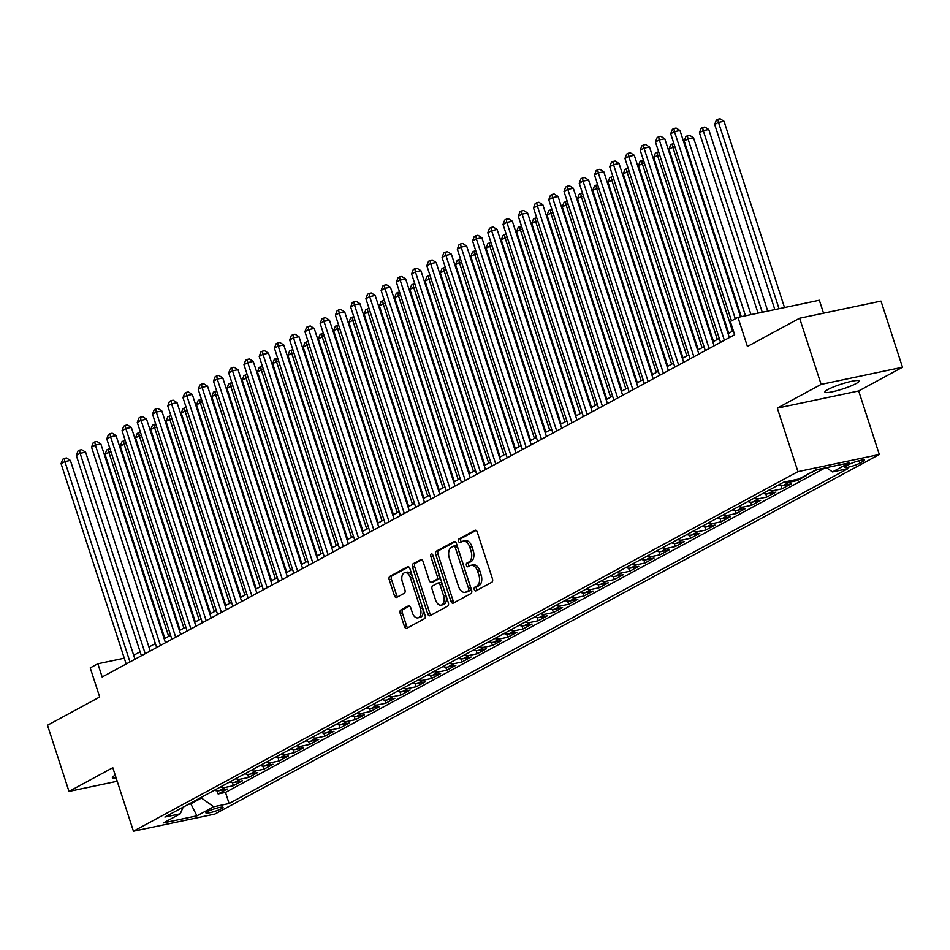 <?xml version="1.0" encoding="UTF-8"?>
<svg xmlns="http://www.w3.org/2000/svg" width="950" height="950" viewBox="0 0 950 950"><rect width="100%" height="100%" fill="white"/><g stroke="black" fill="none" stroke-linecap="round" stroke-linejoin="round"><path stroke-width="1.43" d="M474.287 589.606A1.936 1.164 -101.9 0 0 475.736 590.924A1.936 1.164 -101.9 0 0 475.926 590.852L491.815 582.255A2.755 1.651 -101.9 0 0 492.468 578.847L477.28 532.095A2.755 1.651 -101.9 0 0 475.214 530.195A2.755 1.651 -101.9 0 0 474.941 530.302L459.04 538.899A1.936 1.164 -101.9 0 0 458.589 541.286A1.936 1.164 -101.9 0 0 460.037 542.616A1.936 1.164 -101.9 0 0 460.228 542.545L462.282 541.429A8.823 5.296 -101.9 0 1 463.161 541.096A8.823 5.296 -101.9 0 1 469.775 547.153L471.034 551.048A8.823 5.296 -101.9 0 1 468.956 561.949L466.889 563.065A1.936 1.164 -101.9 0 0 466.438 565.452A1.936 1.164 -101.9 0 0 467.887 566.77A1.936 1.164 -101.9 0 0 468.077 566.699L470.131 565.582A8.823 5.296 -101.9 0 1 471.01 565.262A8.823 5.296 -101.9 0 1 477.624 571.306L478.883 575.201A8.823 5.296 -101.9 0 1 476.805 586.102L474.739 587.219A1.936 1.164 -101.9 0 0 474.287 589.606M471.01 565.262L473.219 564.799A8.823 5.296 -101.9 0 1 479.821 570.843L481.08 574.738A8.823 5.296 -101.9 0 1 479.002 585.639L476.947 586.756A1.936 1.164 -101.9 0 0 476.484 589.143A1.936 1.164 -101.9 0 0 477.137 590.199M476.104 530.397L461.249 538.436A1.936 1.164 -101.9 0 0 460.786 540.823A1.936 1.164 -101.9 0 0 461.439 541.88M463.161 541.096L465.358 540.633A8.823 5.296 -101.9 0 1 471.972 546.689L473.231 550.584A8.823 5.296 -101.9 0 1 471.152 561.486L469.098 562.602A1.936 1.164 -101.9 0 0 468.635 564.989A1.936 1.164 -101.9 0 0 469.288 566.046M856.081 383.586A17.991 2.518 162 0 0 859.109 380.997A17.991 2.518 162 0 0 846.735 382.506A17.991 2.518 162 0 0 827.925 389.524A17.991 2.518 162 0 0 824.897 392.113A17.991 2.518 162 0 0 837.259 390.604A17.991 2.518 162 0 0 856.081 383.586M221.516 808.628A8.989 1.259 162 0 0 223.036 807.334A8.989 1.259 162 0 0 216.849 808.094A8.989 1.259 162 0 0 207.444 811.597A8.989 1.259 162 0 0 205.924 812.891A8.989 1.259 162 0 0 212.111 812.143A8.989 1.259 162 0 0 221.516 808.628M400.829 609.959A2.755 1.651 -101.9 0 0 400.176 613.367L404.439 626.489A2.755 1.651 -101.9 0 0 406.493 628.377A2.755 1.651 -101.9 0 0 406.778 628.283L424.424 618.723A2.755 1.651 -101.9 0 0 425.077 615.315L409.889 568.563A2.755 1.651 -101.9 0 0 407.823 566.675A2.755 1.651 -101.9 0 0 407.55 566.77L389.892 576.329A2.755 1.651 -101.9 0 0 389.239 579.726L394.392 595.579A2.755 1.651 -101.9 0 0 396.459 597.467A2.755 1.651 -101.9 0 0 396.732 597.36L404.284 593.275A2.755 1.651 -101.9 0 0 404.938 589.867L402.384 582.018A7.374 4.429 -101.9 0 1 404.866 572.624A7.374 4.429 -101.9 0 1 410.388 577.683L420.387 608.463A7.374 4.429 -101.9 0 1 417.905 617.856A7.374 4.429 -101.9 0 1 412.383 612.797L410.721 607.668A2.755 1.651 -101.9 0 0 408.654 605.779A2.755 1.651 -101.9 0 0 408.381 605.874L400.829 609.959L403.026 609.496A2.755 1.651 -101.9 0 0 402.372 612.904L406.636 626.026A2.755 1.651 -101.9 0 0 407.799 627.724M821.133 384.406L777.314 408.12L858.681 390.973L902.5 367.258L821.133 384.406L799.627 318.238L747.424 346.489L737.972 317.371L730.348 321.504L734.647 334.733L102.161 676.994L97.862 663.765L90.238 667.886L99.702 697.003L47.5 725.242L68.994 791.409L117.218 781.244M777.314 408.12L797.953 471.628L133.451 831.214L112.812 767.695L68.994 791.409M450.953 601.314A2.755 1.651 -101.9 0 0 453.019 603.202A2.755 1.651 -101.9 0 0 453.304 603.107L470.951 593.548A2.755 1.651 -101.9 0 0 471.604 590.14L456.416 543.388A2.755 1.651 -101.9 0 0 454.349 541.488A2.755 1.651 -101.9 0 0 454.064 541.595L436.418 551.143A2.755 1.651 -101.9 0 0 435.765 554.551L450.953 601.314L453.162 600.851A2.755 1.651 -101.9 0 0 454.326 602.549M447.688 606.136L430.041 615.695A2.755 1.651 -101.9 0 1 429.756 615.79A2.755 1.651 -101.9 0 1 427.702 613.902L412.502 567.138A2.755 1.651 -101.9 0 1 413.155 563.73L420.707 559.645A2.755 1.651 -101.9 0 1 420.981 559.55A2.755 1.651 -101.9 0 1 423.047 561.438L429.21 580.403A2.755 1.651 -101.9 0 0 431.276 582.291A2.755 1.651 -101.9 0 0 431.549 582.184L436.561 579.476A2.755 1.651 -101.9 0 0 437.214 576.068L430.801 556.32A1.936 1.164 -101.9 0 1 431.454 553.874A1.936 1.164 -101.9 0 1 432.891 555.192L448.341 602.727A2.755 1.651 -101.9 0 1 447.688 606.136M799.627 318.238L881.006 301.103L902.5 367.258M217.123 790.828L218.132 793.951L227.276 788.999L219.248 790.685L225.34 787.384A11.246 8.847 -118.4 0 1 220.542 786.921M232.358 782.586L233.368 785.697L242.511 780.746L234.484 782.444L240.588 779.143A11.246 8.847 -118.4 0 1 235.79 778.668M247.594 774.333L248.615 777.456L257.759 772.504L249.731 774.191L255.823 770.889A11.246 8.847 -118.4 0 1 251.026 770.426M262.841 766.092L263.851 769.203L272.994 764.251L264.967 765.949L271.071 762.648A11.246 8.847 -118.4 0 1 266.261 762.173M278.077 757.839L279.098 760.962L288.242 756.01L280.214 757.696L286.306 754.395A11.246 8.847 -118.4 0 1 281.509 753.932M293.324 749.597L294.334 752.709L303.478 747.757L295.45 749.455L301.542 746.154A11.246 8.847 -118.4 0 1 296.744 745.679M308.56 741.344L309.569 744.456L318.725 739.516L310.697 741.202L316.789 737.901A11.246 8.847 -118.4 0 1 311.992 737.438M323.808 733.103L324.817 736.214L333.961 731.262L325.933 732.961L332.025 729.659A11.246 8.847 -118.4 0 1 327.228 729.184M339.043 724.85L340.053 727.961L349.196 723.021L341.169 724.707L347.272 721.406A11.246 8.847 -118.4 0 1 342.475 720.943M354.279 716.609L355.3 719.72L364.444 714.768L356.416 716.466L362.508 713.165A11.246 8.847 -118.4 0 1 357.711 712.69M369.526 708.356L370.536 711.467L379.679 706.527L371.652 708.213L377.756 704.912A11.246 8.847 -118.4 0 1 372.946 704.449M384.762 700.114L385.783 703.226L394.927 698.274L386.899 699.972L392.991 696.671A11.246 8.847 -118.4 0 1 388.194 696.196M400.009 691.861L401.019 694.972L410.162 690.033L402.135 691.719L408.227 688.418A11.246 8.847 -118.4 0 1 403.429 687.954M415.245 683.62L416.254 686.731L425.41 681.779L417.383 683.477L423.474 680.176A11.246 8.847 -118.4 0 1 418.677 679.701M430.492 675.367L431.502 678.478L440.646 673.538L432.618 675.224L438.71 671.923A11.246 8.847 -118.4 0 1 433.912 671.46M445.728 667.114L446.738 670.237L455.881 665.285L447.854 666.983L453.957 663.682A11.246 8.847 -118.4 0 1 449.16 663.207M460.964 658.873L461.985 661.984L471.129 657.044L463.101 658.73L469.193 655.429A11.246 8.847 -118.4 0 1 464.396 654.966M476.211 650.619L477.221 653.742L486.364 648.791L478.337 650.489L484.441 647.188A11.246 8.847 -118.4 0 1 479.631 646.712M491.447 642.378L492.468 645.489L501.612 640.549L493.584 642.236L499.676 638.934A11.246 8.847 -118.4 0 1 494.879 638.471M506.694 634.125L507.704 637.248L516.847 632.296L508.82 633.994L514.912 630.693A11.246 8.847 -118.4 0 1 510.114 630.218M521.93 625.884L522.939 628.995L532.095 624.055L524.067 625.741L530.159 622.44A11.246 8.847 -118.4 0 1 525.362 621.977M537.178 617.631L538.187 620.754L547.331 615.802L539.303 617.5L545.395 614.199A11.246 8.847 -118.4 0 1 540.597 613.724M552.413 609.389L553.423 612.501L562.566 607.561L554.539 609.247L560.643 605.946A11.246 8.847 -118.4 0 1 555.845 605.482M567.649 601.136L568.67 604.259L577.814 599.308L569.786 600.994L575.878 597.704A11.246 8.847 -118.4 0 1 571.081 597.229M582.896 592.895L583.906 596.006L593.049 591.066L585.022 592.753L591.126 589.451A11.246 8.847 -118.4 0 1 586.316 588.988M598.132 584.642L599.153 587.765L608.297 582.813L600.269 584.499L606.361 581.21A11.246 8.847 -118.4 0 1 601.564 580.735M613.379 576.401L614.389 579.512L623.533 574.572L615.505 576.258L621.597 572.957A11.246 8.847 -118.4 0 1 616.799 572.494M628.615 568.148L629.624 571.271L638.78 566.319L630.752 568.005L636.844 564.716A11.246 8.847 -118.4 0 1 632.047 564.241M643.863 559.906L644.872 563.018L654.016 558.077L645.988 559.764L652.08 556.462A11.246 8.847 -118.4 0 1 647.283 555.999M659.098 551.653L660.107 554.776L669.251 549.824L661.224 551.511L667.328 548.221A11.246 8.847 -118.4 0 1 662.53 547.746M674.334 543.412L675.355 546.523L684.499 541.583L676.471 543.269L682.563 539.968A11.246 8.847 -118.4 0 1 677.766 539.505M689.581 535.159L690.591 538.282L699.734 533.33L691.707 535.016L697.811 531.727A11.246 8.847 -118.4 0 1 693.001 531.252M704.817 526.918L705.838 530.029L714.982 525.089L706.954 526.775L713.046 523.474A11.246 8.847 -118.4 0 1 708.249 523.011M720.064 518.664L721.074 521.788L730.217 516.836L722.19 518.522L728.282 515.232A11.246 8.847 -118.4 0 1 723.484 514.758M735.3 510.423L736.309 513.534L745.465 508.582L737.438 510.281L743.529 506.979A11.246 8.847 -118.4 0 1 738.732 506.516M750.547 502.17L751.557 505.293L760.701 500.341L752.673 502.027L758.765 498.738A11.246 8.847 -118.4 0 1 753.967 498.263M765.783 493.929L766.793 497.04L775.936 492.088L767.909 493.786L774.012 490.485A11.246 8.847 -118.4 0 1 769.215 490.022M781.019 485.676L782.04 488.799L791.184 483.847L783.156 485.533L789.248 482.244A11.246 8.847 -118.4 0 1 784.902 481.935M796.908 479.406L797.276 480.546L806.419 475.594L804.508 475.997M812.345 471.758L817.736 469.478M849.454 464.253L846.094 466.07A8.716 1.223 162 0 0 844.633 467.329A8.716 1.223 162 0 0 850.618 466.604A8.716 1.223 162 0 0 859.738 463.196L863.087 461.391A8.716 1.223 162 0 0 864.559 460.133A8.716 1.223 162 0 0 858.562 460.857A8.716 1.223 162 0 0 849.454 464.253M797.953 471.628L879.32 454.492L214.831 814.079L133.451 831.214M218.132 793.951L225.494 792.395L229.104 803.51L847.887 468.671L832.485 471.912L826.488 467.637M229.104 803.51L213.714 806.752L196.947 815.824L163.519 822.866L180.286 813.794L164.896 817.036L783.667 482.196L799.057 478.954L815.824 469.882L849.252 462.84L832.485 471.912M812.523 472.304L810.611 472.708M797.276 480.546L789.248 482.244M782.04 488.799L774.012 490.485M766.793 497.04L758.765 498.738M751.557 505.293L743.529 506.979M736.309 513.534L728.282 515.232M721.074 521.788L713.046 523.474M705.838 530.029L697.811 531.727M690.591 538.282L682.563 539.968M675.355 546.523L667.328 548.221M660.107 554.776L652.08 556.462M644.872 563.018L636.844 564.716M629.624 571.271L621.597 572.957M614.389 579.512L606.361 581.21M599.153 587.765L591.126 589.451M583.906 596.006L575.878 597.704M568.67 604.259L560.643 605.946M553.423 612.501L545.395 614.199M538.187 620.754L530.159 622.44M522.939 628.995L514.912 630.693M507.704 637.248L499.676 638.934M492.468 645.489L484.441 647.188M477.221 653.742L469.193 655.429M461.985 661.984L453.957 663.682M446.738 670.237L438.71 671.923M431.502 678.478L423.474 680.176M416.254 686.731L408.227 688.418M401.019 694.972L392.991 696.671M385.783 703.226L377.756 704.912M370.536 711.467L362.508 713.165M355.3 719.72L347.272 721.406M340.053 727.961L332.025 729.659M324.817 736.214L316.789 737.901M309.569 744.456L301.542 746.154M294.334 752.709L286.306 754.395M279.098 760.962L271.071 762.648M263.851 769.203L255.823 770.889M248.615 777.456L240.588 779.143M233.368 785.697L225.34 787.384M225.494 792.395L825.099 467.923M190.594 803.13L190.808 803.795L201.483 798.024L201.257 797.359M823.555 313.203L819.339 300.236L737.972 317.371M858.681 390.973L879.32 454.492M124.284 658.196L97.862 663.765M733.364 330.766L728.08 333.628M719.281 338.39L712.844 341.881M704.033 346.643L697.597 350.122M688.797 354.884L682.361 358.376M673.55 363.137L667.114 366.617M658.314 371.379L651.878 374.87M643.067 379.632L636.643 383.111M627.831 387.873L621.395 391.364M612.596 396.126L606.159 399.606M597.348 404.367L590.912 407.859M582.112 412.621L575.676 416.1M566.865 420.862L560.429 424.353M551.629 429.115L545.193 432.594M536.382 437.356L529.957 440.848M521.146 445.609L514.71 449.089M505.911 453.851L499.474 457.342M490.663 462.104L484.227 465.583M475.428 470.345L468.991 473.836M460.18 478.598L453.744 482.077M444.944 486.851L438.508 490.331M429.697 495.093L423.272 498.572M414.461 503.346L408.025 506.825M399.226 511.587L392.789 515.066M383.978 519.84L377.542 523.319M368.742 528.081L362.306 531.561M353.495 536.334L347.059 539.814M338.259 544.576L331.823 548.055M323.012 552.829L316.588 556.308M307.776 561.07L301.34 564.549M292.541 569.323L286.104 572.803M277.293 577.564L270.857 581.044M262.058 585.817L255.621 589.297M246.81 594.059L240.374 597.538M231.574 602.312L225.138 605.791M216.327 610.553L209.902 614.033M201.091 618.806L194.655 622.286M185.856 627.047L179.419 630.527M170.608 635.301L164.172 638.78M155.373 643.542L148.936 647.021M140.125 651.795L133.689 655.274M188.444 804.294L190.808 803.795L196.947 815.824M778.359 485.07A11.246 8.847 61.6 0 0 783.156 485.533M763.111 493.311A11.246 8.847 61.6 0 0 767.909 493.786M747.876 501.564A11.246 8.847 61.6 0 0 752.673 502.027M732.628 509.806A11.246 8.847 61.6 0 0 737.438 510.281M717.393 518.059A11.246 8.847 61.6 0 0 722.19 518.522M702.145 526.3A11.246 8.847 61.6 0 0 706.954 526.775M686.909 534.553A11.246 8.847 61.6 0 0 691.707 535.016M671.674 542.794A11.246 8.847 61.6 0 0 676.471 543.269M656.426 551.048A11.246 8.847 61.6 0 0 661.224 551.511M641.191 559.301A11.246 8.847 61.6 0 0 645.988 559.764M625.943 567.542A11.246 8.847 61.6 0 0 630.752 568.005M610.707 575.795A11.246 8.847 61.6 0 0 615.505 576.258M595.46 584.036A11.246 8.847 61.6 0 0 600.269 584.499M580.224 592.289A11.246 8.847 61.6 0 0 585.022 592.753M564.989 600.531A11.246 8.847 61.6 0 0 569.786 600.994M549.741 608.784A11.246 8.847 61.6 0 0 554.539 609.247M534.506 617.025A11.246 8.847 61.6 0 0 539.303 617.5M519.258 625.278A11.246 8.847 61.6 0 0 524.067 625.741M504.022 633.519A11.246 8.847 61.6 0 0 508.82 633.994M488.775 641.773A11.246 8.847 61.6 0 0 493.584 642.236M473.539 650.014A11.246 8.847 61.6 0 0 478.337 650.489M458.304 658.267A11.246 8.847 61.6 0 0 463.101 658.73M443.056 666.508A11.246 8.847 61.6 0 0 447.854 666.983M427.821 674.761A11.246 8.847 61.6 0 0 432.618 675.224M412.573 683.002A11.246 8.847 61.6 0 0 417.383 683.477M397.338 691.256A11.246 8.847 61.6 0 0 402.135 691.719M382.09 699.497A11.246 8.847 61.6 0 0 386.899 699.972M366.854 707.75A11.246 8.847 61.6 0 0 371.652 708.213M351.619 715.991A11.246 8.847 61.6 0 0 356.416 716.466M336.371 724.244A11.246 8.847 61.6 0 0 341.169 724.707M321.136 732.486A11.246 8.847 61.6 0 0 325.933 732.961M305.888 740.739A11.246 8.847 61.6 0 0 310.697 741.202M290.652 748.98A11.246 8.847 61.6 0 0 295.45 749.455M275.405 757.233A11.246 8.847 61.6 0 0 280.214 757.696M260.169 765.474A11.246 8.847 61.6 0 0 264.967 765.949M244.934 773.727A11.246 8.847 61.6 0 0 249.731 774.191M229.686 781.969A11.246 8.847 61.6 0 0 234.484 782.444M180.286 813.794L183.148 807.156M214.451 790.222A11.246 8.847 61.6 0 0 219.248 790.685M201.483 798.024L213.714 806.752M115.247 775.176A17.991 2.518 162 0 0 112.385 777.67A17.991 2.518 162 0 0 116.173 778.014M455.24 541.69L438.615 550.679A2.755 1.651 -101.9 0 0 437.962 554.087L453.162 600.851M468.124 590.805A1.936 1.164 -101.9 0 0 468.576 588.418L455.24 547.378A1.936 1.164 -101.9 0 0 453.803 546.048A1.936 1.164 -101.9 0 0 453.601 546.119L451.44 547.295A8.823 5.296 -101.9 0 0 449.35 558.196L458.47 586.257A8.823 5.296 -101.9 0 0 465.072 592.301A8.823 5.296 -101.9 0 0 465.951 591.981L470.321 590.342A1.936 1.164 -101.9 0 0 470.784 587.955L468.576 588.418M454.005 546.036L455.81 545.656A1.936 1.164 -101.9 0 1 456 545.585A1.936 1.164 -101.9 0 1 457.449 546.915L470.784 587.955M465.072 592.301L467.269 591.838A8.823 5.296 -101.9 0 0 468.148 591.518L465.951 591.981M470.321 590.342L468.148 591.518M421.883 559.74L415.352 563.267A2.755 1.651 -101.9 0 0 414.699 566.675L429.899 613.439A2.755 1.651 -101.9 0 0 431.062 615.137M433.176 581.839A2.755 1.651 -101.9 0 0 433.473 581.827A2.755 1.651 -101.9 0 0 433.746 581.721L438.758 579.013A2.755 1.651 -101.9 0 0 439.411 575.605L432.998 555.857L430.801 556.32M432.844 555.061A1.936 1.164 -101.9 0 0 432.998 555.857M435.611 600.079A7.374 4.429 -101.9 0 0 441.133 605.138A7.374 4.429 -101.9 0 0 443.603 595.745L440.088 584.903A2.755 1.651 -101.9 0 0 438.021 583.015A2.755 1.651 -101.9 0 0 437.748 583.11L432.737 585.829A2.755 1.651 -101.9 0 0 432.084 589.226L435.611 600.079M441.133 605.138L443.329 604.675A7.374 4.429 -101.9 0 0 445.811 595.282L443.603 595.745M439.945 582.647A2.755 1.651 -101.9 0 1 440.218 582.552A2.755 1.651 -101.9 0 1 442.284 584.44L445.811 595.282M409.545 605.969L403.026 609.496M417.905 617.856L420.102 617.393A7.374 4.429 -101.9 0 0 422.584 608L420.387 608.463M404.866 572.624L407.063 572.161A7.374 4.429 -101.9 0 1 412.585 577.22L422.584 608M408.714 566.865L392.089 575.854A2.755 1.651 -101.9 0 0 391.436 579.263L396.589 595.116A2.755 1.651 -101.9 0 0 397.753 596.814M784.534 307.562L723.995 121.256L718.497 122.419L714.685 124.486L774.844 309.605M779.036 308.726L718.497 122.419L717.891 119.249L720.088 118.786L723.995 121.256M714.685 124.486L716.359 120.068L717.891 119.249M740.549 316.837L680.01 130.53L674.512 131.682L735.312 318.808M670.7 133.748L672.374 129.343L673.906 128.511L674.512 131.682L670.7 133.748L731.5 320.874M673.906 128.511L676.103 128.048L680.01 130.53M767.754 311.101L708.759 129.509L703.261 130.661L699.449 132.727L758.064 313.144M762.256 312.253L703.261 130.661L702.644 127.502L704.841 127.039L708.759 129.509M699.449 132.727L701.124 128.321L702.644 127.502M750.987 314.628L693.512 137.75L688.014 138.914L684.202 140.98L741.297 316.671M745.489 315.792L688.014 138.914L687.408 135.743L689.605 135.28L693.512 137.75M684.202 140.98L685.876 136.574L687.408 135.743M732.569 331.194L672.778 147.155L668.966 149.221L728.757 333.26M674.916 146.716L672.778 147.155L672.161 143.996L673.906 143.628M668.966 149.221L670.641 144.816L672.161 143.996M717.333 339.447L657.531 155.408L653.719 157.474L713.521 341.513M659.668 154.957L657.531 155.408L656.925 152.237L658.671 151.869M653.719 157.474L655.393 153.069L656.925 152.237M729.374 337.594L664.774 138.771L659.276 139.935L724.375 340.29M655.464 141.989L657.139 137.584L658.659 136.764L659.276 139.935L655.464 141.989L720.563 342.356M658.659 136.764L660.856 136.301L664.774 138.771M714.127 345.836L649.527 147.024L644.029 148.176L709.127 348.543M640.217 150.243L641.891 145.837L643.423 145.006L644.029 148.176L640.217 150.243L705.316 350.598M643.423 145.006L645.62 144.542L649.527 147.024M698.891 354.089L634.291 155.266L628.793 156.429L693.892 356.784M624.981 158.484L626.656 154.078L628.176 153.259L628.793 156.429L624.981 158.484L690.08 358.851M628.176 153.259L630.373 152.796L634.291 155.266M683.644 362.33L619.044 163.519L613.546 164.671L678.644 365.037M609.734 166.737L611.408 162.331L612.94 161.5L613.546 164.671L609.734 166.737L674.844 367.092M612.94 161.5L615.137 161.037L619.044 163.519M702.086 347.688L642.295 163.649L638.483 165.716L698.286 349.754M644.432 163.21L642.295 163.649L641.678 160.491L643.435 160.123M638.483 165.716L640.158 161.31L641.678 160.491M668.408 370.583L603.808 171.76L598.31 172.924L663.409 373.279M594.498 174.978L596.173 170.572L597.692 169.753L598.31 172.924L594.498 174.978L659.597 375.345M597.692 169.753L599.901 169.29L603.808 171.76M686.85 355.941L627.047 171.902L623.248 173.969L683.038 358.008M629.197 171.451L627.047 171.902L626.442 168.732L628.188 168.364M623.248 173.969L624.922 169.563L626.442 168.732M653.161 378.824L588.561 180.013L583.062 181.165L648.173 381.532M579.263 183.231L580.937 178.826L582.457 177.994L583.062 181.165L579.263 183.231L644.361 383.586M582.457 177.994L584.654 177.531L588.561 180.013M671.614 364.183L611.812 180.156L608 182.21L667.803 366.249M613.949 179.704L611.812 180.156L611.206 176.985L612.952 176.617M608 182.21L609.674 177.804L611.206 176.985M637.925 387.077L573.325 188.254L567.827 189.418L632.926 389.773M564.015 191.473L565.689 187.067L567.221 186.248L567.827 189.418L564.015 191.473L629.114 391.839M567.221 186.248L569.418 185.784L573.325 188.254M656.367 372.436L596.576 188.397L592.764 190.463L652.555 374.502M598.714 187.946L596.576 188.397L595.959 185.226L597.704 184.858M592.764 190.463L594.439 186.058L595.959 185.226M622.689 395.319L558.089 196.507L552.591 197.659L617.69 398.026M548.779 199.726L550.454 195.32L551.974 194.489L552.591 197.659L548.779 199.726L613.878 400.081M551.974 194.489L554.171 194.026L558.089 196.507M641.131 380.677L581.329 196.65L577.517 198.704L637.319 382.743M583.466 196.199L581.329 196.65L580.723 193.479L582.469 193.111M577.517 198.704L579.191 194.299L580.723 193.479M607.442 403.572L542.842 204.749L537.344 205.912L602.442 406.267M533.532 207.967L535.206 203.561L536.738 202.742L537.344 205.912L533.532 207.967L598.631 408.334M536.738 202.742L538.935 202.279L542.842 204.749M625.884 388.93L566.093 204.891L562.281 206.958L622.072 390.996M568.231 204.44L566.093 204.891L565.476 201.721L567.221 201.352M562.281 206.958L563.956 202.552L565.476 201.721M592.206 411.813L527.606 213.002L522.108 214.154L587.207 414.521M518.296 216.22L519.971 211.814L521.491 210.983L522.108 214.154L518.296 216.22L583.395 416.575M521.491 210.983L523.688 210.52L527.606 213.002M610.648 397.171L550.846 213.144L547.034 215.199L606.836 399.238M552.983 212.693L550.846 213.144L550.24 209.974L551.986 209.606M547.034 215.199L548.708 210.793L550.24 209.974M576.959 420.066L512.359 221.243L506.861 222.407L571.959 422.762M503.049 224.461L504.723 220.056L506.255 219.236L506.861 222.407L503.049 224.461L568.159 424.828M506.255 219.236L508.452 218.773L512.359 221.243M595.401 405.424L535.61 221.386L531.798 223.452L591.601 407.491M537.747 220.934L535.61 221.386L534.992 218.215L536.75 217.847M531.798 223.452L533.472 219.046L534.992 218.215M561.723 428.308L497.123 229.496L491.625 230.648L556.724 431.015M487.813 232.714L489.488 228.309L491.008 227.477L491.625 230.648L487.813 232.714L552.912 433.069M491.008 227.477L493.216 227.014L497.123 229.496M580.165 413.666L520.362 229.639L516.562 231.693L576.353 415.732M522.512 229.188L520.362 229.639L519.757 226.468L521.503 226.1M516.562 231.693L518.237 227.287L519.757 226.468M546.476 436.561L481.876 237.737L476.378 238.901L541.488 439.256M472.577 240.956L474.252 236.55L475.772 235.731L476.378 238.901L472.577 240.956L537.676 441.322M475.772 235.731L477.969 235.268L481.876 237.737M564.929 421.919L505.127 237.88L501.315 239.946L561.117 423.985M507.264 237.429L505.127 237.88L504.521 234.709L506.267 234.341M501.315 239.946L502.989 235.541L504.521 234.709M531.24 444.802L466.64 245.991L461.142 247.143L526.241 447.509M457.33 249.209L459.004 244.803L460.536 243.972L461.142 247.143L457.33 249.209L522.429 449.564M460.536 243.972L462.733 243.509L466.64 245.991M549.682 430.172L489.891 246.133L486.079 248.188L545.87 432.226M492.029 245.682L489.891 246.133L489.274 242.963L491.019 242.594M486.079 248.188L487.754 243.782L489.274 242.963M515.992 453.055L451.404 254.232L445.906 255.396L511.005 455.751M442.094 257.45L443.769 253.044L445.289 252.225L445.906 255.396L442.094 257.45L507.193 457.817M445.289 252.225L447.486 251.762L451.404 254.232M534.446 438.413L474.644 254.374L470.832 256.441L530.634 440.479M476.781 253.923L474.644 254.374L474.038 251.204L475.784 250.836M470.832 256.441L472.506 252.035L474.038 251.204M500.757 461.296L436.157 262.485L430.659 263.637L495.758 464.004M426.847 265.703L428.521 261.298L430.053 260.466L430.659 263.637L426.847 265.703L491.946 466.058M430.053 260.466L432.25 260.003L436.157 262.485M519.199 446.666L459.408 262.627L455.596 264.682L515.387 448.721M461.546 262.176L459.408 262.627L458.791 259.457L460.536 259.089M455.596 264.682L457.271 260.276L458.791 259.457M485.521 469.549L420.921 270.726L415.423 271.89L480.522 472.245M411.611 273.944L413.286 269.539L414.806 268.719L415.423 271.89L411.611 273.944L476.71 474.311M414.806 268.719L417.003 268.256L420.921 270.726M503.963 454.907L444.161 270.869L440.349 272.935L500.151 456.974M446.298 270.418L444.161 270.869L443.555 267.698L445.301 267.33M440.349 272.935L442.023 268.529L443.555 267.698M470.274 477.791L405.674 278.979L400.176 280.131L465.274 480.498M396.364 282.197L398.038 277.792L399.57 276.961L400.176 280.131L396.364 282.197L461.474 482.564M399.57 276.961L401.767 276.498L405.674 278.979M488.716 463.161L428.925 279.122L425.113 281.176L484.916 465.215M431.062 278.671L428.925 279.122L428.308 275.951L430.065 275.583M425.113 281.176L426.787 276.771L428.308 275.951M455.038 486.044L390.438 287.221L384.94 288.384L450.039 488.739M381.128 290.451L382.803 286.033L384.322 285.214L384.94 288.384L381.128 290.451L446.227 490.806M384.322 285.214L386.531 284.751L390.438 287.221M473.48 471.402L413.678 287.363L409.878 289.429L469.668 473.468M415.827 286.912L413.678 287.363L413.072 284.192L414.817 283.824M409.878 289.429L411.552 285.024L413.072 284.192M439.791 494.285L375.191 295.474L369.692 296.626L434.803 496.992M365.892 298.692L367.567 294.286L369.087 293.455L369.692 296.626L365.892 298.692L430.991 499.059M369.087 293.455L371.284 292.992L375.191 295.474M458.244 479.655L398.442 295.616L394.63 297.671L454.433 481.709M400.579 295.165L398.442 295.616L397.836 292.446L399.582 292.077M394.63 297.671L396.304 293.265L397.836 292.446M424.555 502.538L359.955 303.715L354.457 304.879L419.556 505.234M350.645 306.945L352.319 302.527L353.839 301.708L354.457 304.879L350.645 306.945L415.744 507.3M353.839 301.708L356.048 301.245L359.955 303.715M442.997 487.896L383.206 303.858L379.394 305.924L439.185 489.963M385.344 303.406L383.206 303.858L382.589 300.687L384.334 300.319M379.394 305.924L381.069 301.518L382.589 300.687M409.308 510.779L344.719 311.968L339.221 313.12L404.32 513.487M335.409 315.186L337.084 310.781L338.604 309.961L339.221 313.12L335.409 315.186L400.508 515.553M338.604 309.961L340.801 309.498L344.719 311.968M427.761 496.149L367.959 312.111L364.147 314.165L423.949 498.204M370.096 311.659L367.959 312.111L367.353 308.94L369.099 308.572M364.147 314.165L365.821 309.759L367.353 308.94M394.072 519.033L329.472 320.209L323.974 321.373L389.072 521.728M320.162 323.439L321.836 319.022L323.368 318.202L323.974 321.373L320.162 323.439L385.261 523.794M323.368 318.202L325.565 317.739L329.472 320.209M412.514 504.391L352.723 320.352L348.911 322.418L408.702 506.457M354.861 319.901L352.723 320.352L352.106 317.181L353.851 316.813M348.911 322.418L350.586 318.012L352.106 317.181M378.836 527.274L314.236 328.463L308.738 329.614L373.837 529.981M304.926 331.681L306.601 327.275L308.121 326.456L308.738 329.614L304.926 331.681L370.025 532.048M308.121 326.456L310.317 325.992L314.236 328.463M397.278 512.644L337.476 328.605L333.664 330.659L393.466 514.698M339.613 328.154L337.476 328.605L336.87 325.434L338.616 325.066M333.664 330.659L335.338 326.254L336.87 325.434M382.031 520.885L322.24 336.846L318.428 338.912L378.231 522.951M324.378 336.395L322.24 336.846L321.622 333.676L323.38 333.308M318.428 338.912L320.103 334.507L321.622 333.676M366.795 529.138L306.992 345.099L303.192 347.154L362.983 531.192M309.142 344.648L306.992 345.099L306.387 341.929L308.133 341.561M303.192 347.154L304.867 342.748L306.387 341.929M363.589 535.527L298.989 336.704L293.491 337.867L358.589 538.222M289.679 339.934L291.353 335.516L292.885 334.697L293.491 337.867L289.679 339.934L354.789 540.289M292.885 334.697L295.082 334.234L298.989 336.704M348.353 543.768L283.753 344.957L278.255 346.109L343.354 546.476M274.443 348.175L276.118 343.769L277.637 342.95L278.255 346.109L274.443 348.175L339.542 548.542M277.637 342.95L279.846 342.487L283.753 344.957M333.106 552.021L268.506 353.198L263.007 354.362L328.118 554.717M259.207 356.428L260.882 352.022L262.402 351.191L263.007 354.362L259.207 356.428L324.306 556.783M262.402 351.191L264.599 350.728L268.506 353.198M351.559 537.379L291.757 353.341L287.945 355.407L347.747 539.446M293.894 352.889L291.757 353.341L291.151 350.17L292.897 349.802M287.945 355.407L289.619 351.001L291.151 350.17M317.87 560.263L253.27 361.451L247.772 362.603L312.871 562.97M243.96 364.669L245.634 360.264L247.154 359.444L247.772 362.603L243.96 364.669L309.059 565.036M247.154 359.444L249.363 358.981L253.27 361.451M336.312 545.633L276.521 361.594L272.709 363.648L332.5 547.687M278.659 361.142L276.521 361.594L275.904 358.423L277.649 358.055M272.709 363.648L274.384 359.242L275.904 358.423M302.623 568.516L238.034 369.692L232.536 370.856L297.635 571.223M228.724 372.923L230.399 368.517L231.919 367.686L232.536 370.856L228.724 372.923L293.823 573.278M231.919 367.686L234.116 367.223L238.034 369.692M321.076 553.874L261.274 369.835L257.462 371.901L317.264 555.94M263.411 369.384L261.274 369.835L260.668 366.664L262.414 366.296M257.462 371.901L259.136 367.496L260.668 366.664M287.387 576.757L222.787 377.946L217.289 379.098L282.387 579.464M213.477 381.164L215.151 376.758L216.683 375.939L217.289 379.098L213.477 381.164L278.576 581.531M216.683 375.939L218.88 375.476L222.787 377.946M305.829 562.127L246.038 378.088L242.226 380.142L302.017 564.181M248.176 377.637L246.038 378.088L245.421 374.918L247.166 374.549M242.226 380.142L243.901 375.737L245.421 374.918M272.151 585.01L207.551 386.187L202.053 387.351L267.152 587.717M198.241 389.417L199.916 385.011L201.436 384.18L202.053 387.351L198.241 389.417L263.34 589.772M201.436 384.18L203.632 383.717L207.551 386.187M290.593 570.368L230.791 386.329L226.979 388.396L286.781 572.434M232.928 385.878L230.791 386.329L230.185 383.159L231.931 382.791M226.979 388.396L228.653 383.99L230.185 383.159M256.904 593.251L192.304 394.44L186.806 395.604L251.904 595.959M182.994 397.658L184.668 393.253L186.2 392.433L186.806 395.604L182.994 397.658L248.104 598.025M186.2 392.433L188.397 391.97L192.304 394.44M275.346 578.621L215.555 394.582L211.743 396.637L271.546 580.676M217.692 394.131L215.555 394.582L214.938 391.412L216.695 391.044M211.743 396.637L213.417 392.231L214.938 391.412M241.668 601.504L177.068 402.681L171.57 403.845L236.669 604.212M167.758 405.911L169.433 401.506L170.953 400.674L171.57 403.845L167.758 405.911L232.857 606.266M170.953 400.674L173.161 400.211L177.068 402.681M260.11 586.862L200.308 402.824L196.507 404.89L256.298 588.929M202.457 402.372L200.308 402.824L199.702 399.653L201.447 399.285M196.507 404.89L198.182 400.484L199.702 399.653M226.421 609.746L161.821 410.934L156.322 412.098L221.433 612.453M152.523 414.152L154.197 409.747L155.717 408.928L156.322 412.098L152.523 414.152L217.621 614.519M155.717 408.928L157.914 408.464L161.821 410.934M244.874 595.116L185.072 411.077L181.26 413.131L241.062 597.17M187.209 410.626L185.072 411.077L184.466 407.906L186.212 407.538M181.26 413.131L182.934 408.726L184.466 407.906M211.185 617.999L146.585 419.188L141.087 420.339L206.186 620.706M137.275 422.406L138.949 418L140.469 417.169L141.087 420.339L137.275 422.406L202.374 622.761M140.469 417.169L142.678 416.706L146.585 419.188M229.627 603.357L169.836 419.318L166.024 421.384L225.815 605.423M171.974 418.867L169.836 419.318L169.219 416.147L170.964 415.779M166.024 421.384L167.699 416.979L169.219 416.147M195.938 626.24L131.349 427.429L125.851 428.593L190.95 628.947M122.039 430.647L123.714 426.241L125.234 425.422L125.851 428.593L122.039 430.647L187.138 631.014M125.234 425.422L127.431 424.959L131.349 427.429M214.391 611.61L154.589 427.571L150.777 429.626L210.579 613.664M156.726 427.12L154.589 427.571L153.983 424.401L155.729 424.032M150.777 429.626L152.451 425.22L153.983 424.401M180.702 634.493L116.102 435.682L110.604 436.834L175.703 637.201M106.792 438.9L108.466 434.494L109.998 433.663L110.604 436.834L106.792 438.9L171.891 639.255M109.998 433.663L112.195 433.2L116.102 435.682M199.144 619.851L139.353 435.812L135.541 437.879L195.332 621.918M141.491 435.361L139.353 435.812L138.736 432.642L140.481 432.274M135.541 437.879L137.216 433.473L138.736 432.642M165.466 642.734L100.866 443.923L95.368 445.087L160.467 645.442M91.556 447.141L93.231 442.736L94.751 441.916L95.368 445.087L91.556 447.141L156.655 647.508M94.751 441.916L96.948 441.453L100.866 443.923M183.908 628.104L124.106 444.066L120.294 446.12L180.096 630.159M126.243 443.614L124.106 444.066L123.5 440.895L125.246 440.527M120.294 446.12L121.968 441.714L123.5 440.895M150.219 650.988L85.619 452.176L80.121 453.328L145.219 653.695M76.309 455.394L77.983 450.989L79.515 450.157L80.121 453.328L76.309 455.394L141.419 655.749M79.515 450.157L81.712 449.694L85.619 452.176M168.661 636.346L108.87 452.307L105.058 454.373L164.861 638.412M111.008 451.856L108.87 452.307L108.252 449.136L110.01 448.768M105.058 454.373L106.732 449.968L108.252 449.136M134.983 659.229L70.383 460.418L64.885 461.581L129.984 661.936M61.073 463.636L62.748 459.23L64.267 458.411L64.885 461.581L61.073 463.636L126.172 664.002M64.267 458.411L66.476 457.947L70.383 460.418M862.624 459.978L863.087 461.391M858.943 460.762L859.738 463.196M479.002 585.639L476.805 586.102M481.08 574.738L478.883 575.201M479.821 570.843L477.624 571.306M469.098 562.602L466.889 563.065M471.152 561.486L468.956 561.949M473.231 550.584L471.034 551.048M471.972 546.689L469.775 547.153M461.249 538.436L459.04 538.899M476.947 586.756L474.739 587.219M437.962 554.087L435.765 554.551M438.615 550.679L436.418 551.143M457.449 546.915L455.24 547.378M429.899 613.439L427.702 613.902M414.699 566.675L412.502 567.138M415.352 563.267L413.155 563.73M433.746 581.721L431.549 582.184M438.758 579.013L436.561 579.476M439.411 575.605L437.214 576.068M442.284 584.44L440.088 584.903M412.585 577.22L410.388 577.683M396.589 595.116L394.392 595.579M391.436 579.263L389.239 579.726M392.089 575.854L389.892 576.329M406.636 626.026L404.439 626.489M402.372 612.904L400.176 613.367M456 545.585L453.803 546.048M433.473 581.827L431.276 582.291M440.218 582.552L438.021 583.015"/></g></svg>
